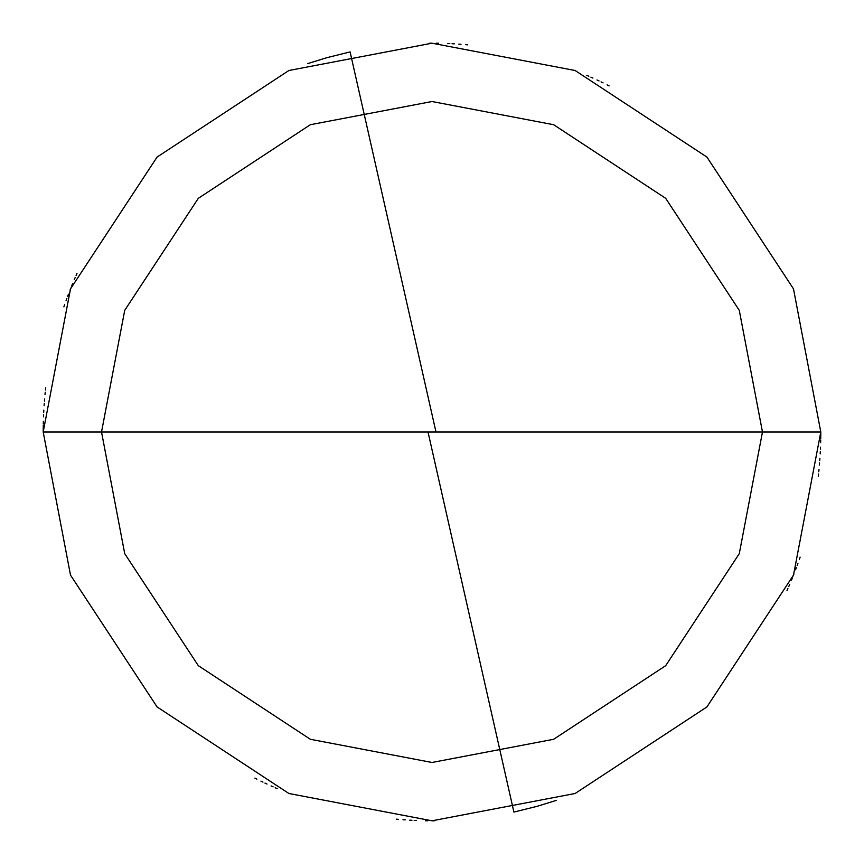 <?xml version="1.0" encoding="UTF-8"?>
<svg xmlns="http://www.w3.org/2000/svg" width="864" height="864" viewBox="0 0 864 864"><rect width="100%" height="100%" fill="white"/><g stroke="black" fill="none" stroke-linecap="round" stroke-linejoin="round"><path stroke-width="1.3" d="M762.48 432L739.282 553.651L665.68 665.68L553.651 739.282L432 762.48L310.349 739.282L198.32 665.68L124.718 553.651L101.52 432L762.48 432L739.282 310.349L665.68 198.32L553.651 124.718L432 101.52L310.349 124.718L198.32 198.32L124.718 310.349L101.52 432L43.2 432L70.502 288.889L157.075 157.075L288.889 70.502L432 43.2L575.111 70.502L706.925 157.075L793.498 288.889L820.8 432L793.498 288.889L706.925 157.075L575.111 70.502L432 43.2L288.889 70.502L157.075 157.075L70.502 288.889L43.2 432L70.502 575.111L157.075 706.925L288.889 793.498L432 820.8L575.111 793.498L706.925 706.925L793.498 575.111L820.8 432L101.52 432L124.718 310.349L198.32 198.32L310.349 124.718L432 101.52L553.651 124.718L665.68 198.32L739.282 310.349L762.48 432L820.8 432L793.498 575.111L706.925 706.925L575.111 793.498L432 820.8L288.889 793.498L157.075 706.925L70.502 575.111L43.2 432L101.52 432L124.718 553.651L198.32 665.68L310.349 739.282L432 762.48L553.651 739.282L665.68 665.68L739.282 553.651L762.48 432M428.209 432.853L513.896 812.074L537.062 806.339L556.351 800.377M787.018 590.522L787.925 588.47M788.821 586.408L789.707 584.356M791.446 580.208L792.288 578.135M793.13 576.05L793.951 573.966M795.571 569.776L796.36 567.68M797.137 565.574L797.904 563.468M799.394 559.235L800.118 557.107M818.273 476.258L818.521 474.023M818.759 471.798L818.986 469.562M819.385 465.091L819.569 462.856M819.742 460.62L819.904 458.384M820.184 453.902L820.303 451.667M820.411 449.42L820.508 447.185M820.649 442.692L820.703 440.456M820.778 435.964L820.8 433.717M609.098 85.871L607.09 84.856M603.072 82.858L601.063 81.875M599.033 80.914L597.002 79.952M592.931 78.073L590.89 77.144M588.838 76.237L586.775 75.341M467.726 44.842L465.491 44.647M461.02 44.28L458.784 44.129M454.302 43.837L452.066 43.718M449.82 43.61L447.584 43.513M438.61 43.254L436.363 43.222M431.881 43.2L429.635 43.211M43.265 424.991L43.232 427.237M43.211 429.473L43.2 431.719M435.791 431.147L350.104 51.926L326.938 57.661L307.649 63.623M76.982 273.478L76.075 275.53M75.179 277.592L74.293 279.644M72.554 283.792L71.712 285.865M70.87 287.95L70.049 290.034M68.429 294.224L67.64 296.32M66.863 298.426L66.096 300.532M64.606 304.765L63.882 306.893M45.727 387.742L45.479 389.977M45.241 392.202L45.014 394.438M44.615 398.909L44.431 401.144M44.258 403.38L44.096 405.616M43.816 410.098L43.697 412.333M43.589 414.58L43.492 416.815M43.351 421.308L43.297 423.544M43.222 428.036L43.2 430.283M254.902 778.129L256.91 779.144M260.928 781.142L262.937 782.125M264.967 783.086L266.998 784.048M271.069 785.927L273.11 786.856M275.162 787.763L277.225 788.659M396.274 819.158L398.509 819.353M402.98 819.72L405.216 819.871M409.698 820.163L411.934 820.282M414.18 820.39L416.416 820.487M425.39 820.746L427.637 820.778M432.119 820.8L434.365 820.789M820.735 439.009L820.768 436.763M820.789 434.527L820.8 432.281"/></g></svg>
